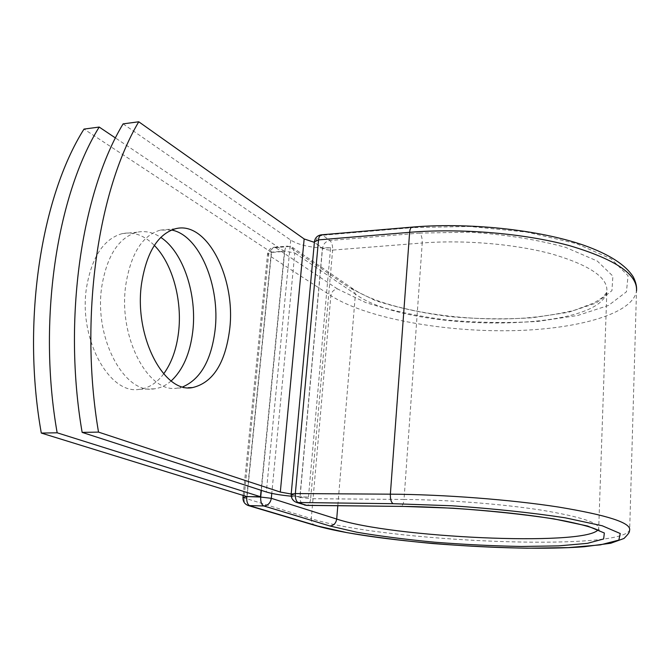 <?xml version="1.0" encoding="UTF-8"?>
<svg xmlns="http://www.w3.org/2000/svg" width="670" height="670" viewBox="0 0 670 670"><rect width="100%" height="100%" fill="white"/><g stroke="black" fill="none" stroke-linecap="round" stroke-linejoin="round"><path stroke-width="0.5" stroke-dasharray="3.35 2.51" d="M163.664 373.877C156.855 382.93 148.832 388.072 139.595 389.303C109.771 395.308 78.398 339.372 86.489 287.815C91.782 256.886 103.716 238.813 122.267 233.604C133.673 231.426 144.36 235.363 154.334 245.413M171.16 380.945C166.001 385.443 160.381 388.072 154.309 388.826C124.855 394.848 93.792 338.568 101.756 286.718C106.974 255.605 118.749 237.448 137.09 232.239C145.181 230.555 153.078 232.272 160.775 237.389M171.545 230.011L160.39 230.103C142.409 235.304 130.876 253.603 125.784 284.976C118.02 337.295 148.564 394.136 177.441 388.072L182.818 386.85M123.104 123.875L290.721 240.086C297.941 244.567 308.259 247.163 321.692 247.875L315.294 242.992L322.546 248.176L300.018 497.408L292.145 494.795L291.266 494.016L314.448 242.356L315.269 243.294M291.249 496.194L299.138 496.78L292.17 494.468M308.468 497.09L330.62 247.707L321.692 247.875L322.379 248.369L299.892 497.031L299.138 496.78L308.468 497.09L299.892 497.031M330.62 247.707L322.379 248.369M247.046 496.629L271.543 252.448L284.457 251.409L261.091 490.281M284.457 251.409L115.475 137.987M271.543 252.448L84.001 129.092M290.721 240.086L266.333 491.981M412.276 227.105L413.306 227.574L322.68 235.254L321.525 234.81M248.352 505.574C245.295 504.393 243.855 501.905 244.022 498.103L268.544 255.069C269.348 250.831 271.71 248.344 275.621 247.615L289.005 246.518L292.48 247.397L353.174 288.946C383.466 309.532 461.32 322.538 524.535 318.074C541.955 316.65 558.562 314.054 574.357 310.294L594.323 302.79L602.33 297.539C605.521 294.264 607.028 292.204 606.853 291.366C600.831 333.258 408.005 332.873 355.418 294.13L353.174 288.946L349.916 288.083L375.208 300.487C397.025 307.597 421.765 312.965 449.411 316.592C477.702 319.071 505.347 319.464 532.332 317.764L568.403 312.321L596.107 303.1L611.928 290.68L612.891 276.141L597.288 261.04L565.606 247.356C537.231 239.6 505.364 234.534 470.005 232.155L419.713 233.093C421.522 235.12 422.36 238.419 422.226 243.001L332.63 250.103C332.806 245.655 331.885 242.465 329.866 240.522L322.68 235.254C318.56 236.033 316.098 238.612 315.294 242.992L314.431 241.853M419.713 233.093L329.866 240.522C325.779 241.292 323.342 243.838 322.546 248.176C325.034 249.634 328.392 250.27 332.63 250.103L310.654 498.689L300.018 497.408C299.875 501.219 301.366 503.765 304.481 505.021M597.841 530.104L598.695 528.789L606.853 291.366C608.058 277.682 589.893 265.27 552.34 254.123C515.557 244.073 464.184 239.651 422.226 243.001L404.027 499.452L310.654 498.689C310.151 502.768 308.895 505.012 306.902 505.398L306.734 505.398M599.524 531.101L598.695 528.789C599.7 522.851 580.388 516.604 540.749 510.038C501.914 503.999 447.836 499.795 404.027 499.452C403.6 503.664 402.503 505.976 400.727 506.386L400.576 506.386M315.419 525.523C312.555 524.426 311.173 522.139 311.282 518.664C382.671 541.804 621.358 552.03 629.666 529.97L636.5 291.123C632.405 315.026 572.699 330.394 505.347 330.762C437.812 331.164 364.815 317.337 330.888 295.688C331.591 291.785 333.769 289.532 337.412 288.904L365.552 302.497C389.622 310.26 416.799 316.114 447.074 320.059C478.028 322.764 508.312 323.216 537.926 321.399L577.666 315.503L608.477 305.445L626.433 291.81L628.075 275.722L611.258 258.896L576.284 243.553L526.754 232.088L469.519 226.452L413.306 227.574M242.95 497.55L311.282 518.664L330.888 295.688L268.544 255.069L267.615 253.595L271.3 252.18L246.769 496.545M261.367 490.365L284.758 251.099C285.11 248.21 286.015 246.56 287.472 246.141L292.48 247.397L294.808 252.984L355.418 294.13L337.814 505.724M337.412 288.904L275.621 247.615L274.064 247.238L287.472 246.141L289.005 246.518L349.916 288.083M243.168 495.431L267.615 253.595C268.302 250.002 270.454 247.883 274.064 247.238C272.581 247.657 271.668 249.307 271.3 252.18L284.758 251.099L294.808 252.984L271.786 493.388M291.174 494.251L292.145 494.795C292.003 498.656 293.493 501.219 296.634 502.492M154.309 388.826L139.595 389.303M177.441 388.072L188.237 387.721M160.39 230.103L175.641 228.704M137.09 232.239L122.267 233.604"/><path stroke-width="1" d="M154.334 245.413C172.567 263.737 182.458 300.537 178.538 332.421C176.503 349.204 171.545 363.031 163.664 373.877M160.775 237.389C183.387 252.088 197.273 294.942 192.734 331.667C190.037 353.634 182.843 370.066 171.16 380.945M141.521 283.846C133.891 336.466 164.1 393.659 192.575 387.578C212.834 382.738 225.187 363.442 229.626 329.699C236.192 279.114 207.273 220.422 175.641 228.704C157.902 233.905 146.529 252.289 141.521 283.846M182.818 386.85C200.456 379.187 211.201 360.393 215.036 330.478C220.547 286.609 199.618 235.12 171.545 230.011M82.142 432.385L98.515 432.108C79.186 318.585 97.787 190.85 138.757 121.781L123.104 123.875C81.556 192.65 62.653 319.582 82.142 432.385L266.333 491.981C272.112 493.748 280.412 495.155 291.249 496.194M98.515 432.108L280.311 492.056L291.199 494.008M138.757 121.781L304.155 238.956L314.381 242.347M261.091 490.281L260.463 496.73L247.046 496.629L41.297 433.063L57.159 432.803C37.453 321.106 56.799 195.397 99.194 127.057L84.001 129.092C41.071 197.139 21.448 322.069 41.297 433.063M115.475 137.987L99.194 127.057M260.463 496.73L57.159 432.803M304.155 238.956L280.311 492.056M321.525 234.81L321.139 234.843C319.724 235.279 318.853 236.962 318.518 239.902L409.63 232.322C409.914 229.291 410.677 227.557 411.933 227.13C468.623 222.222 539.208 229.735 583.763 245.228C608.955 254.173 625.445 264.717 633.225 276.844C635.889 282.062 636.977 286.819 636.5 291.123C637.915 274.524 615.613 259.374 569.592 245.681C524.367 233.353 460.91 228.018 409.63 232.322L390.367 494.167C443.942 494.494 510.842 499.636 558.613 507.064C607.221 515.13 630.906 522.768 629.666 529.97C629.105 532.114 630.403 531.997 623.988 538.471L610.78 543.244L584.19 546.745C510.105 552.315 370.125 541.477 315.419 525.523L346.884 532.617C372.319 536.905 400.869 540.539 432.527 543.529C464.838 546.05 496.378 547.608 527.156 548.211L568.42 547.608L600.345 544.878L618.846 540.095L620.253 533.529L602.263 525.783L565.128 517.801C531.653 512.718 494.024 508.714 452.242 505.791L393.173 503.698C391.146 502.425 390.208 499.251 390.367 494.167L295.344 493.564C295.135 498.48 296.165 501.554 298.435 502.785L306.902 505.398L400.576 506.386M393.173 503.698L296.634 502.492L306.265 505.314L400.727 506.386C455.633 506.889 526.176 513.337 565.472 521.101C583.888 524.92 595.194 528.22 599.382 531L599.524 531.101M314.431 241.853L318.518 239.902L295.344 493.564L291.19 494.108C291.048 498.187 292.865 500.984 296.634 502.492M291.174 494.251L314.456 241.518C315.151 237.75 317.379 235.53 321.139 234.843L412.276 227.105M337.814 505.724L336.7 519.049C391.657 537.575 582.13 546.544 597.841 530.104M271.786 493.388L271.316 498.321L336.7 519.049C335.963 523.303 333.677 525.615 329.841 525.975L356.842 532.231C379.907 536.151 405.894 539.476 434.822 542.214C464.36 544.517 493.162 545.933 521.218 546.469L558.671 545.882L587.364 543.353L603.636 538.965L604.34 533.002L587.632 526.034L553.998 518.898C523.94 514.376 490.264 510.8 452.979 508.195L400.158 506.294M246.769 496.545L260.705 497.056L271.316 498.321C270.454 502.986 267.966 505.532 263.838 505.959L248.352 505.574L315.419 525.523M329.841 525.975L263.838 505.959C261.534 504.778 260.488 501.813 260.705 497.056L261.367 490.365M316.86 525.741L249.893 505.808C247.565 504.627 246.51 501.679 246.728 496.947L242.967 497.416C242.808 501.436 244.609 504.158 248.352 505.574M242.95 497.55L243.168 495.431M188.237 387.721L192.575 387.578M304.481 505.021L306.734 505.398"/></g></svg>
